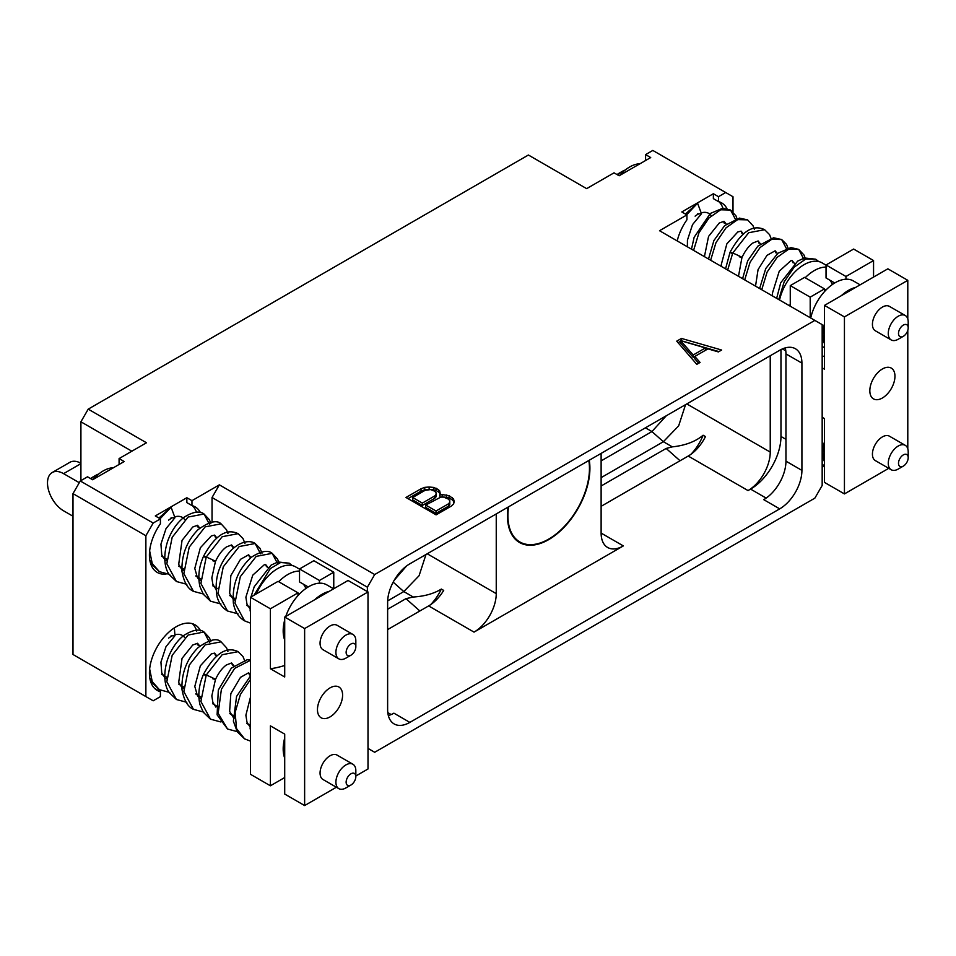 <?xml version="1.0" encoding="UTF-8"?>
<svg xmlns="http://www.w3.org/2000/svg" width="956" height="956" viewBox="0 0 956 956"><rect width="100%" height="100%" fill="white"/><g stroke="black" fill="none" stroke-linecap="round" stroke-linejoin="round"><path stroke-width="1.43" d="M718.47 196.685L718.47 201.596L713.367 198.645L713.367 193.733L718.47 196.685L725.7 192.514L652.817 150.439L645.587 154.609L650.701 157.561L619.141 175.773L614.027 172.833L586.637 188.643L528.393 155.015L88.215 409.144L146.471 442.771L119.082 458.581L124.184 461.533L92.624 479.757L87.522 476.805L80.292 480.976L72.991 493.631L72.991 654.502L153.187 700.796L160.405 696.625L160.405 691.726A37.846 21.857 -60 0 1 157.262 690.435A37.846 21.857 -60 0 1 157.262 646.722A37.846 21.857 -60 0 1 195.108 624.865A37.846 21.857 -60 0 1 200.593 630.876M159.544 691.224L160.883 690.459M368 748.405L374.692 752.276L814.859 498.148L822.172 485.481L822.172 324.622L659.52 230.719L686.922 214.909L686.922 219.808A37.846 21.857 120 0 0 677.207 240.936M645.587 154.609L645.587 159.509L646.447 160.011M713.367 193.733L681.807 211.957L686.922 214.909M80.292 480.976L153.187 523.052L160.405 518.881L155.302 515.941L186.85 497.718L191.965 500.669L219.354 484.847L374.692 574.532L814.859 320.403M439.664 495.041L440.489 493.571L438.565 489.603L433.546 487.417L429.136 487.022L424.763 487.357L421.022 488.791L405.977 497.467L436.103 514.866L451.148 506.178L453.622 504.015L454.196 501.494L453.526 498.948L449.081 495.674L442.21 494.563L439.664 495.041L440.047 497.323M681.449 338.424L676.728 341.161L696.805 364.344L700.079 362.455L694.809 356.469L707.966 348.868L718.35 351.916L721.625 350.027L681.449 338.424L681.317 340.862M695.108 216.152A22.311 12.882 -60 0 1 698.298 214.096M702.385 212.591A22.311 12.882 -60 0 1 708.743 213.391A22.311 12.882 -60 0 1 711.073 215.47M619.572 175.534A32.576 18.809 -60 0 1 639.887 163.799M617.588 174.888A21.677 12.512 -60 0 1 622.141 171.459A21.677 12.512 -60 0 1 625.248 170.037M617.074 174.578A17.339 10.014 -60 0 1 619.082 173.227L622.141 171.459M779.546 300.017A36.137 20.865 -60 0 1 822.124 262.888L826.032 265.159M738.486 276.308L741.94 257.534L739.263 256.77C743.505 257.989 741.342 256.734 732.75 253.017L727.659 270.058M787.075 249.839L781.661 239.538L771.755 239.287L760.092 247.508L750.066 262.267L744.7 279.893M804.104 259.674L798.69 249.373L788.796 249.122L777.12 257.343L767.106 272.101L761.729 289.728M818.706 261.562L815.731 259.207L805.836 258.957L794.161 267.166L784.135 281.924L778.77 299.563M771.444 239.394L769.532 234.59L764.621 229.703L748.691 232.726L732.75 253.017L730.061 252.253L732.427 253.734M777.431 253.639L775.161 250.795L775.961 252.934M794.46 263.474L792.189 260.63L793.002 262.769M697.581 213.833L701.477 213.726L697.581 203.21L686.647 214.753M735.965 220.334L730.551 210.033L720.657 209.782L708.982 218.004L698.967 232.75L693.59 250.388M754.415 229.56L753.089 225.855L747.592 219.868L737.685 219.617L726.022 227.839L715.996 242.597L710.631 260.223M726.321 224.122L724.051 221.29L724.863 223.429M743.362 233.957L741.091 231.125L741.892 233.264M760.39 243.792L758.12 240.96L758.933 243.099M697.581 203.21L685.428 214.048M723.943 222.903A37.846 21.857 120 0 0 724.134 221.362M722.963 208.241A37.846 21.857 120 0 0 718.888 201.716M726.954 208.611A37.846 21.857 120 0 0 721.625 202.887A37.846 21.857 120 0 0 718.47 201.596M725.7 192.514L733.001 196.733L733.001 211.862M824.502 441.612A36.137 20.865 -60 0 0 822.961 452.606A36.137 20.865 120 0 0 824.502 461.808M888.745 468.332L844.435 493.917L844.435 316.902L824.502 305.394L824.502 369.195L822.172 367.845M844.435 493.917L824.502 482.41L824.502 418.609L822.172 417.27M790.265 306.207L790.265 285.629L804.57 277.371L824.502 288.879L824.502 291.604A36.137 20.865 -60 0 1 845.952 279.212A36.137 20.865 -60 0 1 853.302 280.897L860.125 284.84M810.198 317.715L810.198 297.137L790.265 285.629M824.502 343.801A36.137 20.865 120 0 1 822.961 334.6A36.137 20.865 -60 0 1 824.502 323.606M841.316 295.691A36.137 20.865 -60 0 1 855.692 287.386M845.964 279.212L845.964 276.487L826.032 264.979L826.032 277.969L834.719 282.976M810.724 318.013A36.137 20.865 -60 0 1 824.502 291.604M810.198 297.137L824.502 288.879M829.617 280.024A25.286 14.603 -60 0 1 832.329 284.541M826.032 264.979L853.624 249.05L873.557 260.558L873.557 277.085M844.435 316.902L907.794 280.323L907.794 318.957M907.794 330.37L907.794 448.758M907.794 280.323L887.861 268.815L824.502 305.394M882.4 368.98A17.77 10.265 120 0 0 870.785 384.635A17.77 10.265 120 0 0 873.509 398.879A17.77 10.265 120 0 0 882.4 397.995A17.77 10.265 120 0 0 894.003 382.34A17.77 10.265 120 0 0 891.279 368.096A17.77 10.265 120 0 0 882.4 368.98M908.2 457.685L908.2 451.782A14.089 8.138 120 0 0 905.284 445.341L889.438 436.187A14.089 8.138 120 0 0 882.4 436.892A14.089 8.138 120 0 0 873.187 449.308A14.089 8.138 120 0 0 875.349 460.601L891.195 469.743A14.089 8.138 120 0 0 898.234 469.049L903.348 466.098A6.859 3.967 120 0 0 908.2 457.685A6.859 3.967 120 0 0 903.348 454.889A6.859 3.967 120 0 0 898.497 463.29A6.859 3.967 120 0 0 903.348 466.098L898.234 469.049M908.2 327.884L908.2 321.981A14.089 8.138 120 0 0 905.284 315.528L889.438 306.386A14.089 8.138 120 0 0 882.4 307.079A14.089 8.138 120 0 0 873.187 319.495A14.089 8.138 120 0 0 875.349 330.788L891.195 339.942A14.089 8.138 120 0 0 898.234 339.237L903.348 336.285A6.859 3.967 120 0 0 908.2 327.884A6.859 3.967 120 0 0 903.348 325.076A6.859 3.967 120 0 0 898.497 333.489A6.859 3.967 120 0 0 903.348 336.285L898.234 339.237M824.502 355.883A144.523 83.447 -60 0 1 822.172 356.863M845.964 276.487L873.557 260.558M905.284 445.341A14.089 8.138 120 0 0 898.234 446.034A14.089 8.138 120 0 0 889.032 458.45A14.089 8.138 120 0 0 891.195 469.743M905.284 315.528A14.089 8.138 120 0 0 898.234 316.221A14.089 8.138 120 0 0 889.032 328.649A14.089 8.138 120 0 0 891.195 339.942M824.502 465.883L822.172 467.233M789.764 305.908A36.137 20.865 -60 0 1 790.265 303.841M805.203 277.742A36.137 20.865 -60 0 1 826.032 267.106M367.379 591.621L367.379 587.199L374.692 574.532M779.702 508.867A31.417 18.14 120 0 0 801.917 470.388L801.917 363.113A31.417 18.14 120 0 0 795.404 348.737A31.417 18.14 120 0 0 779.702 350.29L409.849 563.813A31.417 18.14 120 0 0 387.634 602.292L387.634 709.567A31.417 18.14 120 0 0 394.147 723.943A31.417 18.14 120 0 0 409.849 722.389L779.702 508.867L763.736 499.653A31.417 18.14 120 0 0 785.952 461.162L785.952 353.899A31.417 18.14 120 0 0 785.246 347.9M145.874 696.577L145.874 535.719L153.187 523.052M160.405 518.881L160.405 523.792A37.846 21.857 120 0 0 157.262 572.429A37.846 21.857 120 0 0 166.033 574.102M200.449 512.583A37.846 21.857 120 0 0 195.108 506.859A37.846 21.857 120 0 0 191.965 505.569L186.85 502.617L186.85 497.718M191.965 500.669L191.965 505.569M219.354 484.847L212.041 497.514L367.379 587.199M212.041 522.191L212.041 497.514M160.405 691.726L155.302 688.774A37.846 21.857 -60 0 1 154.884 688.655M192.383 623.694A37.846 21.857 -60 0 1 196.721 631.044M197.617 643.34A37.846 21.857 -60 0 1 197.426 644.882M168.603 638.13A22.311 12.882 -60 0 1 171.793 636.087M175.88 634.569A22.311 12.882 -60 0 1 182.238 635.37A22.311 12.882 -60 0 1 184.556 637.449M119.082 458.581L119.082 463.493L119.942 463.983M168.603 520.124A22.311 12.882 -60 0 1 171.793 518.08M175.88 516.563A22.311 12.882 -60 0 1 182.238 517.363A22.311 12.882 -60 0 1 184.556 519.443M93.055 479.506A32.576 18.809 -60 0 1 113.37 467.783M91.083 478.86A21.677 12.512 -60 0 1 95.636 475.443A21.677 12.512 -60 0 1 98.743 474.009M90.557 478.562A17.339 10.014 -60 0 1 92.565 477.211L95.636 475.443M256.363 593.879A36.137 20.865 -60 0 1 295.607 566.872L299.527 569.131M250.472 611.804L250.472 609.677M215.889 589.123L212.853 584.307L211.826 577.914L215.435 561.519L212.746 560.754C217 561.961 214.837 560.718 206.245 557.001L200.891 583.411L210.499 601.181L220.908 603.977M233.312 599.269L234.698 598.456M260.558 553.811L255.144 543.51L239.215 546.533L223.274 566.824L217.92 593.234L227.528 611.004L237.948 613.812M277.599 563.646L272.185 553.345L256.244 556.368L240.315 576.671L234.961 603.081L244.569 620.85L250.472 623.121M292.201 565.534L289.226 563.192L280.634 562.51L270.357 568.545L254.045 595.218M244.939 543.378L243.015 538.575L238.116 533.675L222.174 536.698L206.245 557.001L203.556 556.237L205.91 557.718M250.914 557.611L248.644 554.779L249.456 556.918M267.955 567.446L265.684 564.614L266.497 566.753M171.076 517.817L174.972 517.71L171.076 507.194L160.13 518.726M149.65 550.979L152.243 563.586L159.401 571.676L169.81 574.472M182.214 569.764L183.588 568.951M209.46 524.306L204.046 514.005L188.105 517.029L172.176 537.332L166.822 563.741L176.442 581.511L186.838 584.307M227.91 533.544L226.584 529.839L221.075 523.84L205.146 526.864L189.204 547.167L183.851 573.576L193.471 591.346L203.879 594.142M199.816 528.106L197.545 525.274L198.358 527.413M183.719 570.636L182.943 570.242L183.719 570.648M216.845 537.941L214.574 535.109L215.387 537.248M233.885 547.776L231.615 544.944L232.428 547.083M171.076 507.194L158.923 518.033M197.426 526.875A37.846 21.857 120 0 0 197.617 525.334M196.458 512.225A37.846 21.857 120 0 0 192.383 505.688M278.698 581.714A36.137 20.865 -60 0 1 299.527 571.079M284.709 665.484A144.523 83.447 120 0 1 270.405 668.734L270.405 608.793L297.997 592.851L297.997 595.588A36.137 20.865 -60 0 1 319.447 583.184L319.447 583.196A36.137 20.865 -60 0 1 326.785 584.869L333.608 588.812M297.997 592.851L278.065 581.356L250.472 597.285L250.472 774.288L270.405 785.796L270.405 725.855L284.709 734.112L284.709 794.054L304.629 805.561L304.629 628.558L284.709 617.05L284.709 676.991L270.405 668.734M284.709 640.09A36.137 20.865 -60 0 1 283.179 630.912A36.137 20.865 -60 0 1 284.709 619.966M285.784 616.429A36.137 20.865 -60 0 1 297.997 595.588M314.811 599.663A36.137 20.865 -60 0 1 329.187 591.37M333.764 572.202L313.831 560.706L299.527 568.963L319.447 580.471L333.764 572.202L333.764 588.729M304.629 628.558L368 591.967L368 768.983L355.835 775.997M368 591.967L348.068 580.471L284.709 617.05M270.405 608.793L250.472 597.285M336.381 787.23L304.629 805.561M330.035 716.904A17.77 10.265 120 0 0 341.639 701.25A17.77 10.265 120 0 0 338.914 687.005A17.77 10.265 120 0 0 330.035 687.89A17.77 10.265 120 0 0 318.42 703.544A17.77 10.265 120 0 0 321.144 717.789A17.77 10.265 120 0 0 330.035 716.904M355.835 646.782L355.835 640.89A14.089 8.138 120 0 0 352.919 634.437L337.074 625.284A14.089 8.138 120 0 0 330.035 625.989A14.089 8.138 120 0 0 320.822 638.405A14.089 8.138 120 0 0 322.985 649.698L338.83 658.839A14.089 8.138 120 0 0 345.869 658.146L350.983 655.195A6.859 3.967 120 0 0 355.835 646.782A6.859 3.967 120 0 0 350.983 643.986A6.859 3.967 120 0 0 346.132 652.386A6.859 3.967 120 0 0 350.983 655.195L345.869 658.146M355.835 776.595L355.835 770.691A14.089 8.138 120 0 0 352.919 764.238L337.074 755.097A14.089 8.138 120 0 0 330.035 755.79A14.089 8.138 120 0 0 320.822 768.206A14.089 8.138 120 0 0 322.985 779.499L338.83 788.652A14.089 8.138 120 0 0 345.869 787.947L350.983 784.995A6.859 3.967 120 0 0 355.835 776.595A6.859 3.967 120 0 0 350.983 773.786A6.859 3.967 120 0 0 346.132 782.199A6.859 3.967 120 0 0 350.983 784.995L345.869 787.947M284.709 758.096A36.137 20.865 -60 0 1 283.179 748.918A36.137 20.865 -60 0 1 284.709 737.972M284.709 777.539L270.405 785.796M299.527 568.963L299.527 581.941L308.202 586.948M305.824 588.514A25.286 14.603 120 0 0 303.1 584.008M319.447 580.471L319.447 583.196M250.472 729.81L250.472 727.683M215.889 707.129L212.853 702.313L211.826 695.92L215.435 679.525L212.746 678.76C217 679.967 214.837 678.724 206.245 675.008L200.891 701.417L210.499 719.187L220.908 721.983M233.312 717.275L234.698 716.462M250.472 660.297L234.674 668.375L221.398 689.3L218.159 713.284L227.528 729.01L237.948 731.818M250.472 679.477L240.374 694.534L235.128 712.435L236.526 728.592L244.569 738.845L250.472 741.127M244.939 661.385L243.015 656.581L238.116 651.681L222.174 654.705L206.245 675.008L203.556 674.243L205.91 675.725M250.472 674.673L248.644 672.785L249.456 674.924M171.076 635.824L174.972 635.716L174.351 627.877M149.65 668.985L152.243 681.592L159.401 689.682L169.81 692.479M182.214 687.77L183.588 686.958M209.46 642.312L204.046 632.012L188.105 635.035L172.176 655.338L166.822 681.748L176.442 699.517L186.838 702.313M227.91 651.55L226.584 647.845L221.075 641.846L205.146 644.87L189.204 665.173L183.851 691.582L193.471 709.352L203.879 712.148M199.816 646.113L197.545 643.28L198.358 645.42M183.719 688.643L182.943 688.248L183.719 688.655M216.845 655.947L214.574 653.115L215.387 655.254M233.885 665.782L231.615 662.95L232.428 665.089M352.919 634.437A14.089 8.138 120 0 0 345.869 635.131A14.089 8.138 120 0 0 336.667 647.547A14.089 8.138 120 0 0 338.83 658.839M352.919 764.238A14.089 8.138 120 0 0 345.869 764.943A14.089 8.138 120 0 0 336.667 777.359A14.089 8.138 120 0 0 338.83 788.652M72.991 493.631L145.874 535.719M88.215 409.144L80.913 421.799L131.856 451.208M80.913 480.629L80.913 421.799M72.991 516.24L63.586 510.815A22.765 13.145 60 0 1 48.72 490.763A22.765 13.145 60 0 1 52.21 472.515A22.765 13.145 60 0 1 63.586 473.65L79.3 482.708M52.21 472.515L69.884 462.31A22.765 13.145 60 0 1 80.913 463.23M387.67 600.882L403.802 591.573L419.075 575.727L425.982 554.504M394.254 580.22L406.503 566.048M601.121 453.383L601.121 533.09A31.417 18.14 120 0 0 607.634 547.477A31.417 18.14 120 0 0 623.336 545.912L474.033 632.119A31.417 18.14 120 0 0 496.248 593.64L496.248 513.934M430.654 604.646A35.754 20.65 -60 0 0 441.337 589.063C433.869 593.664 424.5 596.317 413.243 597.022L405.965 598.659L387.634 609.247M441.337 589.063L443.704 590.426A31.417 18.14 120 0 1 428.635 605.913L387.634 629.586M601.121 506.322L688.212 456.048A31.417 18.14 120 0 0 705.468 436.593L703.114 435.231C695.514 441.6 685.249 445.484 672.319 446.87L666.153 448.448L680.051 460.756M780.968 349.597L780.968 436.462A42.984 24.82 -60 0 1 750.58 489.102L748.022 490.571A31.417 18.14 120 0 0 770.237 452.092L770.237 355.752M508.102 507.098A58.304 33.663 120 0 0 507.457 515.834A58.304 33.663 120 0 0 519.538 542.518A58.304 33.663 120 0 0 564.458 526.899A58.304 33.663 120 0 0 589.912 468.225A58.304 33.663 120 0 0 589.266 460.23M666.308 415.752L651.932 431.562L663.38 441.708L678.652 425.862L685.56 404.639M691.068 454.184A35.754 20.65 120 0 0 703.114 435.231M601.121 485.995L666.153 448.448M672.319 446.87L663.38 441.708L601.121 477.642M645.431 427.81L651.932 431.562L601.121 460.888M388.339 715.566A31.417 18.14 120 0 0 393.896 713.176L409.849 722.389M588.812 460.493A57.671 33.293 120 0 1 548.684 539.112A57.671 33.293 -60 0 1 519.849 541.968A57.671 33.293 -60 0 1 508.556 506.835M442.21 494.563L442.21 496.917L441.278 497.096M446.595 494.945L446.595 497.311L442.21 496.917M449.081 495.674L449.081 498.04L446.595 497.311M452.26 497.514L452.26 499.869L449.081 498.04M453.526 498.948L453.526 501.303L452.26 499.869M453.909 502.76L453.526 501.303M421.022 488.791L421.022 491.145L408.021 498.65M424.763 487.357L424.763 489.723L421.022 491.145M429.136 487.022L429.136 489.388L424.763 489.723M433.546 487.417L433.546 489.771L429.136 489.388M436.032 488.146L436.032 490.5L433.546 489.771M438.565 489.603L438.565 491.958L436.032 490.5M439.82 491.037L439.82 493.404L438.565 491.958M440.071 494.324L439.82 493.404M436.103 494.348L436.103 496.714L434.777 498.267L422.325 505.461L412.669 499.88L412.669 497.514L425.109 490.332L430.57 489.58L434.693 491.181L436.079 492.758L436.103 494.348L434.777 495.913L422.325 503.095L412.669 497.514M449.798 502.259L449.798 504.613L448.472 506.178L436.032 513.36L425.707 507.409L425.707 505.043L440.859 497.096L443.62 497.108L448.388 499.092L449.774 500.669L449.798 502.259L448.472 503.824L436.032 511.006L425.707 505.043M434.777 495.913L434.777 498.267M422.325 503.095L422.325 505.461M448.472 503.824L448.472 506.178M436.032 511.006L436.032 513.36M680.576 341.292L678.091 342.726M718.9 351.593L681.449 340.79M694.809 356.469L694.809 358.823L698.705 363.256M693.196 357.353L680.576 343.013L680.576 340.647L705.42 347.936L705.42 350.302L693.196 357.353L693.196 354.999L680.576 340.647M705.42 347.936L693.196 354.999M63.586 473.65L80.913 463.648M393.179 582.156L403.802 591.573L413.243 597.022M496.248 593.64L427.224 553.787M405.965 598.659L419.863 610.98M474.033 632.119L428.635 605.913M688.212 456.048L748.022 490.571M766.162 498.1L750.58 489.102M391.171 714.55L387.801 712.614M623.336 545.912L601.121 533.09M686.802 403.922L770.237 452.092M785.952 353.899L801.917 363.113M785.952 461.162L801.917 470.388M785.952 439.342L780.968 436.462M785.784 350.852L782.426 348.916M764.621 229.703C752.922 223.991 741.402 231.519 730.061 252.253L725.556 268.839M788.485 249.229L786.525 244.366L781.661 239.538L773.607 237.781L757.869 246.11L747.688 260.809L742.585 278.674M805.526 259.064L804.068 255.109L798.69 249.373L790.935 247.592L777.885 253.256L765.756 268.564L759.626 288.509M815.731 259.207L804.498 257.989L797.663 261.108L780.729 282.761L776.654 298.344M755.527 286.143L758.072 269.568L766.999 255.36L775.161 250.795M772.556 295.978L772.4 293.217L779.248 271.205L790.863 260.701L792.189 260.63M687.388 246.803L687.436 240.171L692.514 224.648L701.477 213.726M737.387 219.725L735.965 215.853L730.551 210.033L722.676 208.265L710.308 213.475L694.152 237.255L691.487 249.169M704.417 256.638L708.563 236.407L719.235 223.047L724.051 221.29M721.457 266.473L721.302 264.454L726.871 243.816L737.817 231.961L741.091 231.125M741.94 257.534C745.154 250.747 748.823 245.895 752.958 242.967L758.12 240.96M747.592 219.868L739.454 218.111L724.624 225.64L713.905 240.542L708.515 259.004M824.502 465.715L822.172 464.377M824.502 347.709L822.172 346.371M825.888 290.098L824.502 289.298M250.472 607.562L246.815 605.447M234.829 598.54L229.775 595.612M217.801 588.705L212.746 585.777M200.76 578.87L195.705 575.942M183.731 569.035L178.676 566.107M166.691 559.2L161.636 556.273M238.116 533.675C226.417 527.975 214.897 535.491 203.556 556.237C198.884 566.824 197.701 576.97 199.983 586.685L203.305 594.262L210.499 601.181M261.98 553.213L260.02 548.35L255.144 543.51C251.882 540.929 242.477 539.543 231.352 550.082C218.745 563.801 214.001 579.384 217.108 596.831C218.864 603.128 222.342 607.849 227.528 611.004M234.818 600.141L234.041 599.747M279.009 563.048L277.563 559.093L272.185 553.345C267.979 549.772 261.048 551.062 251.38 557.229C238.02 569.322 232.021 584.63 233.372 603.164C234.829 611.386 238.57 617.277 244.569 620.85M289.226 563.192L277.981 561.961L271.146 565.08L254.224 586.745L250.986 596.986M250.472 599.806L250.125 610.944M232.929 598.958L229.631 593.329L230.838 575.596L240.494 559.332L248.644 554.779M249.958 608.793L246.983 604.168L245.883 597.201L252.743 575.177L264.346 564.685L265.684 564.614M164.791 559.619L161.755 554.839L160.931 544.143L166.009 528.632L174.972 517.71M210.87 523.709L209.46 519.837L204.046 514.005C199.625 510.576 192.873 511.723 183.791 517.447C176.705 523.111 171.327 531.034 167.647 541.239C162.281 557.922 165.484 569.609 169.224 574.568L176.442 581.511M181.819 569.453L178.7 564.41L182.046 540.379L192.718 527.031L197.545 525.274M198.86 579.288L197.45 577.759L194.797 568.426L200.354 547.788L211.3 535.934L214.574 535.109M215.435 561.519C218.649 554.731 222.318 549.867 226.441 546.94L231.615 544.944M149.781 559.965L152.183 564.733L159.401 571.676M166.679 560.802L165.902 560.407M221.075 523.84C216.857 519.717 209.197 521.641 198.107 529.612C186.886 540.965 181.497 554.803 181.939 571.126C183.815 582.001 187.651 588.741 193.471 591.346M200.748 580.471L199.971 580.077M299.383 594.082L297.997 593.282M238.116 651.681C226.417 645.981 214.897 653.498 203.556 674.243C198.884 684.831 197.701 694.976 199.983 704.692L203.305 712.268L210.499 719.187M250.472 659.891L247.102 659.76L231.352 668.089L218.315 690.065L217.108 714.837L227.528 729.01M234.818 718.147L234.041 717.753M250.472 675.988L236.574 696.422L233.372 721.171L237.291 731.818L244.569 738.845M250.472 717.813L250.125 728.95M232.929 716.964L229.631 711.336L230.838 693.602L240.494 677.338L248.644 672.785M249.958 726.799L246.983 722.174L245.883 715.207L250.472 697.151M164.791 677.625L161.755 672.845L160.931 662.15L166.009 646.638L174.972 635.716M210.87 641.715L209.46 637.831L204.046 632.012C199.625 628.582 192.873 629.729 183.791 635.453C176.705 641.118 171.327 649.04 167.647 659.246C162.281 675.928 165.484 687.603 169.224 692.574L176.442 699.517M181.819 687.46L178.7 682.417L182.046 658.385L192.718 645.037L197.545 643.28M198.86 697.294L197.45 695.765L194.797 686.432L200.354 665.794L211.3 653.94L214.574 653.115M215.435 679.525C218.649 672.737 222.318 667.874 226.441 664.946L231.615 662.95M149.781 677.971L152.183 682.739L159.401 689.682M166.679 678.808L165.902 678.413M221.075 641.846C216.857 637.724 209.197 639.648 198.107 647.618C186.886 658.971 181.497 672.809 181.939 689.133C183.815 700.007 187.651 706.747 193.471 709.352M200.748 698.478L199.971 698.083M250.472 725.568L246.815 723.453M234.829 716.546L229.775 713.618M217.801 706.711L212.746 703.783M200.76 696.876L195.705 693.948M183.731 687.041L178.676 684.114M166.691 677.207L161.636 674.279M255.407 312.612A14.448 14.448 0 0 0 252.264 314.428M519.849 541.968L515.559 539.495"/></g></svg>

